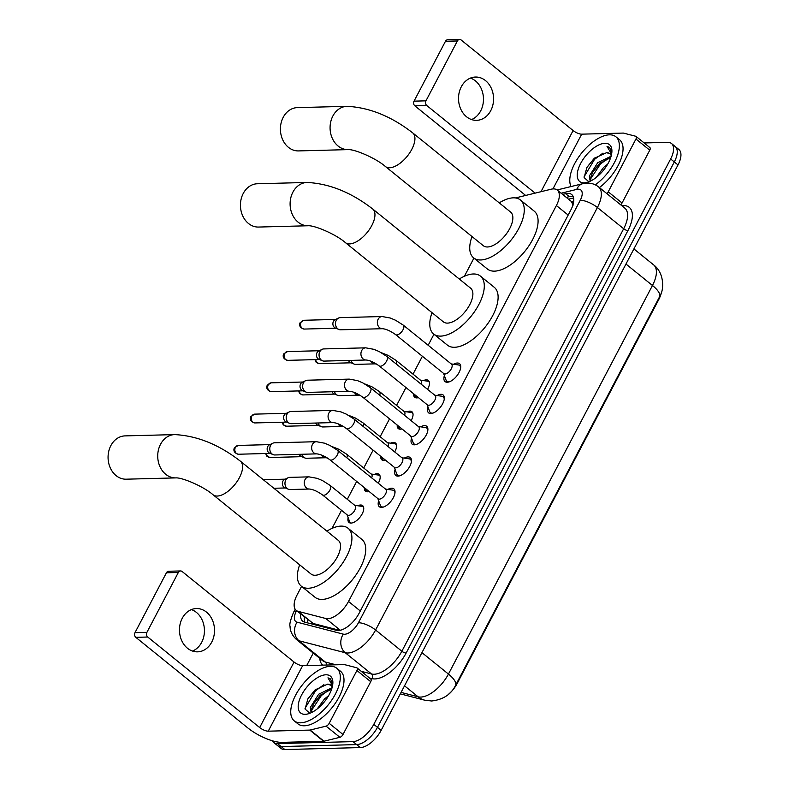 <?xml version="1.0" encoding="UTF-8"?>
<svg xmlns="http://www.w3.org/2000/svg" width="789" height="789" viewBox="0 0 789 789"><rect width="100%" height="100%" fill="white"/><g stroke="black" fill="none" stroke-linecap="round" stroke-linejoin="round"><path stroke-width="1.18" d="M418.407 397.617A10.829 5.237 129 0 1 416.789 397.903A10.829 5.237 129 0 1 414.728 397.291A10.829 5.237 129 0 1 413.633 393.76M423.476 380.594A10.829 5.237 129 0 1 426.287 379.834A10.829 5.237 129 0 1 428.348 380.456A10.829 5.237 129 0 1 427.539 389.342M401.976 428.91A10.829 5.237 129 0 1 400.368 429.196A10.829 5.237 129 0 1 398.297 428.575A10.829 5.237 129 0 1 397.212 425.054M407.055 411.878A10.829 5.237 129 0 1 409.856 411.128A10.829 5.237 129 0 1 411.917 411.74A10.829 5.237 129 0 1 411.118 420.636M385.545 460.204A10.829 5.237 129 0 1 383.937 460.49A10.829 5.237 129 0 1 381.876 459.869A10.829 5.237 129 0 1 380.781 456.348M390.624 443.171A10.829 5.237 129 0 1 393.425 442.412A10.829 5.237 129 0 1 395.486 443.033A10.829 5.237 129 0 1 394.687 451.929M369.124 491.498A10.829 5.237 129 0 1 367.506 491.784A10.829 5.237 129 0 1 365.445 491.162A10.829 5.237 129 0 1 364.35 487.641M374.193 474.465A10.829 5.237 129 0 1 376.994 473.706A10.829 5.237 129 0 1 379.065 474.327A10.829 5.237 129 0 1 378.256 483.213M357.762 505.759A10.829 5.237 129 0 1 360.573 504.999A10.829 5.237 129 0 1 362.634 505.621A10.829 5.237 129 0 1 361.135 515.631A10.829 5.237 129 0 1 351.075 523.068A10.829 5.237 129 0 1 349.014 522.456A10.829 5.237 129 0 1 348.136 517.663M453.557 364.252A11.519 5.562 129 0 1 457.364 363.019A11.519 5.562 129 0 1 459.563 363.68A11.519 5.562 129 0 1 457.965 374.331A11.519 5.562 129 0 1 447.264 382.251A11.519 5.562 129 0 1 445.075 381.59A11.519 5.562 129 0 1 444.375 375.603M437.126 395.545A11.519 5.562 129 0 1 440.933 394.313A11.519 5.562 129 0 1 443.132 394.973A11.519 5.562 129 0 1 441.544 405.625A11.519 5.562 129 0 1 430.843 413.544A11.519 5.562 129 0 1 428.644 412.884A11.519 5.562 129 0 1 427.954 406.897M420.705 426.839A11.519 5.562 129 0 1 424.512 425.606A11.519 5.562 129 0 1 426.701 426.267A11.519 5.562 129 0 1 425.113 436.909A11.519 5.562 129 0 1 414.412 444.828A11.519 5.562 129 0 1 412.213 444.177A11.519 5.562 129 0 1 411.523 438.181M404.274 458.123A11.519 5.562 129 0 1 408.081 456.9A11.519 5.562 129 0 1 410.27 457.551A11.519 5.562 129 0 1 408.682 468.202A11.519 5.562 129 0 1 397.981 476.122A11.519 5.562 129 0 1 395.792 475.461A11.519 5.562 129 0 1 395.092 469.475M387.843 489.417A11.519 5.562 129 0 1 391.65 488.184A11.519 5.562 129 0 1 393.849 488.845A11.519 5.562 129 0 1 392.251 499.496A11.519 5.562 129 0 1 381.56 507.416A11.519 5.562 129 0 1 379.361 506.755A11.519 5.562 129 0 1 378.661 500.768M301.576 586.385L297.088 594.936A20.297 9.813 -51 0 0 296.24 610.41A20.297 9.813 -51 0 0 298.173 611.367L325.778 618.507A20.297 9.813 -51 0 0 327.711 618.714A20.297 9.813 -51 0 0 348.521 601.455L556.383 205.535A20.297 9.813 -51 0 0 557.231 190.06A20.297 9.813 -51 0 0 551.156 189.212L515.454 197.94M573.07 205.209L571.473 201.57L557.231 190.06M448.418 694.35A18.275 8.827 -51 0 0 457.156 683.54L658.805 299.465A18.275 8.827 -51 0 0 661.172 293.113M296.24 610.41L313.144 623.478L339.773 630.372M473.923 258.111L464.405 276.258M433.95 334.25L428.171 345.276M422.391 356.263L413.012 374.144M405.97 387.557L396.581 405.428M389.539 418.851L380.15 436.721M373.108 450.144L363.729 468.015M356.677 481.438L347.298 499.309M341.529 510.305L332.021 528.393M455.539 685.394L659.505 296.901A23.68 7.9 -152.3 0 0 659.535 296.851A23.68 7.9 -152.3 0 0 652.464 285.48A27.073 13.078 -51 0 0 653.598 264.848C665.009 273.418 663.943 290.963 659.535 296.851L658.864 298.114M644.159 142.957L667.602 142.345A20.297 9.813 129 0 1 671.478 143.499L675.157 146.488A20.297 9.813 129 0 1 674.309 161.952L377.477 727.35A20.297 9.813 129 0 1 356.658 744.599L281.18 746.572A20.297 9.813 129 0 1 277.314 745.408A20.297 9.813 129 0 0 281.18 746.572L356.658 744.599A20.297 9.813 129 0 0 377.477 727.35L674.309 161.952A20.297 9.813 129 0 0 675.157 146.488L678.846 149.466A20.297 9.813 129 0 1 677.998 164.94L381.156 730.328A20.297 9.813 129 0 1 360.346 747.577L284.868 749.55A20.297 9.813 129 0 1 280.992 748.386L273.625 742.429A20.297 9.813 129 0 1 272.304 740.763M300.698 614.02A20.297 9.813 -51 0 0 302.69 621.15A20.297 9.813 -51 0 0 304.623 622.107L336.361 630.322A20.297 9.813 -51 0 0 338.294 630.519A20.297 9.813 -51 0 0 359.103 613.27L570.832 209.992A20.297 9.813 -51 0 0 571.68 194.518A20.297 9.813 -51 0 0 565.605 193.67L562.606 194.4M671.478 143.499A20.297 9.813 129 0 1 670.63 158.974L373.789 724.361A20.297 9.813 129 0 1 352.979 741.621L277.501 743.593A20.297 9.813 129 0 1 273.625 742.429M306.714 665.551L313.253 653.095M566.285 197.378L569.293 196.648A20.297 9.813 129 0 1 573.149 196.471M304.909 622.186A20.297 9.813 129 0 1 304.376 616.998M330.354 666.32A33.838 16.352 129 0 1 336.804 668.253A33.838 16.352 129 0 1 332.13 699.537A33.838 16.352 129 0 1 300.698 722.803A33.838 16.352 129 0 1 294.248 720.87A33.838 16.352 129 0 1 298.923 689.586A33.838 16.352 129 0 1 330.354 666.32M336.804 668.253L340.483 671.232A33.838 16.352 129 0 1 335.818 702.516A33.838 16.352 129 0 1 304.386 725.781A33.838 16.352 129 0 1 297.936 723.848L294.248 720.87M327.405 684.171A16.914 8.176 129 0 1 327.543 684.162L315.196 689.823L307.888 698.837L305.077 709.064L309.683 713.177M305.146 714.331A23.68 11.45 129 0 1 301.625 694.922A23.68 11.45 129 0 1 325.906 674.792A23.68 11.45 129 0 1 332.859 683.175A23.68 11.45 129 0 1 308.016 713.887A23.68 11.45 129 0 1 305.146 714.331M331.676 689.004L320.127 695.405L313.933 703.216L311.734 708.729L311.734 712.457M332.07 687.732L318.657 694.221L310.274 707.546L311.132 712.743M324.723 701.382L322.228 704.291M328.638 695.642L324.516 698.946L317.227 708.916M330.936 685.276L327.553 684.171A16.914 8.176 129 0 1 330.769 685.128A16.914 8.176 129 0 1 332.189 687.278M332.761 684.241L330.532 678.954L327.968 677.83L332.554 685.68M321.32 694.31L313.637 703.749M315.531 689.527L307.671 699.212M329.447 689.517L321.34 695.592L311.517 710.425M323.934 684.615L315.492 690.858L305.008 708.364M330.64 679.043L327.968 677.83M191.411 609.601A21.658 17.526 -91.5 0 1 201.649 642.384A21.658 17.526 -91.5 0 1 192.486 651.063M182.249 618.28A21.658 17.526 88.5 0 0 181.736 640.658A21.658 17.526 88.5 0 0 197.556 651.842A21.658 17.526 88.5 0 0 211.728 642.118A21.658 17.526 88.5 0 0 212.241 619.73A21.658 17.526 88.5 0 0 196.431 608.546A21.658 17.526 88.5 0 0 182.249 618.28M370.544 678.944A3.383 1.637 129 0 1 370.869 679.112A3.383 1.637 129 0 1 370.731 681.686L356.914 670.512L329.181 723.326L342.998 734.5A3.383 1.637 129 0 1 339.901 737.321L323.973 741.216A3.383 1.637 129 0 1 323.598 741.275L282.067 742.36A27.073 9.034 27.7 0 1 247.746 727.872L135.816 637.334A3.383 2.742 -91.5 0 1 134.998 632.65L146.912 632.344A3.383 2.742 88.5 0 0 147.73 637.029L259.67 727.557A6.766 2.259 -152.3 0 0 268.24 731.176L309.781 730.091A3.383 1.637 -51 0 0 310.146 730.042L326.084 726.146A3.383 1.637 -51 0 0 329.181 723.326M370.731 681.686L342.998 734.5M356.914 670.512A3.383 1.637 -51 0 0 357.052 667.928A3.383 1.637 -51 0 0 356.727 667.77L344.507 664.614A3.383 1.637 -51 0 0 344.182 664.575L302.641 665.66A6.766 2.259 -152.3 0 1 294.06 662.04L182.131 571.512A3.383 2.742 88.5 0 0 180.563 570.95A3.383 2.742 88.5 0 0 178.344 572.469L166.43 572.784L134.998 632.65M166.43 572.784A3.383 2.742 -91.5 0 1 168.639 571.256L180.563 570.95M178.344 572.469L146.912 632.344M571.058 186.559A33.838 16.352 129 0 1 580.043 155.117A33.838 16.352 129 0 1 609.394 134.82A33.838 16.352 129 0 1 615.844 136.753A33.838 16.352 129 0 1 595.32 184.843M615.844 136.753L619.533 139.732A33.838 16.352 129 0 1 599.374 187.555M606.455 152.672A16.914 8.176 129 0 1 606.593 152.662L594.245 158.323L586.927 167.337L584.116 177.564L588.722 181.677M584.185 182.831A23.68 11.45 129 0 1 580.665 163.422A23.68 11.45 129 0 1 604.946 143.292A23.68 11.45 129 0 1 611.899 151.675A23.68 11.45 129 0 1 587.065 182.387A23.68 11.45 129 0 1 584.185 182.831M610.716 157.504L599.167 163.905L592.973 171.716L590.783 177.229L590.783 180.957M611.11 156.232L597.707 162.721L589.314 176.046L590.172 181.243M603.772 169.882L601.267 172.791M607.678 164.142L603.555 167.446L596.277 177.417M609.986 153.776L606.603 152.672A16.914 8.176 129 0 1 609.818 153.628A16.914 8.176 129 0 1 611.228 155.778M611.8 152.741L609.572 147.454L607.007 146.33L611.593 154.18M600.37 162.81L592.687 172.249M594.571 158.027L586.71 167.722M608.497 158.017L600.38 164.092L590.566 178.925M602.974 153.115L594.531 159.358L584.057 176.864M609.68 147.543L607.007 146.33M125.027 435.893A21.658 17.526 88.5 0 0 110.855 445.617A21.658 17.526 88.5 0 0 110.342 468.005A21.658 17.526 88.5 0 0 126.161 479.189L175.819 477.897A21.658 17.526 -91.5 0 1 159.999 466.713A21.658 17.526 -91.5 0 1 160.512 444.325A21.658 17.526 -91.5 0 1 174.685 434.601L125.027 435.893M175.819 477.897C181.894 477.375 203.177 486.142 213.109 494.811L311.034 574.017A21.658 10.464 -51 0 0 315.166 575.26A21.658 10.464 -51 0 0 335.276 560.368A21.658 10.464 -51 0 0 338.274 540.347L240.339 461.141C218.957 444.572 197.072 435.725 174.685 434.601M326.893 531.145A37.221 17.989 129 0 1 340.966 526.115A37.221 17.989 129 0 1 348.057 528.245A37.221 17.989 129 0 1 342.919 562.656A37.221 17.989 129 0 1 308.341 588.249A37.221 17.989 129 0 1 301.25 586.119A37.221 17.989 129 0 1 299.662 564.816M348.057 528.245L361.875 539.42A37.221 17.989 129 0 1 356.736 573.83A37.221 17.989 129 0 1 322.159 599.423A37.221 17.989 129 0 1 315.067 597.293L301.25 586.119M257.401 183.758A21.658 17.526 88.5 0 0 243.229 193.483A21.658 17.526 88.5 0 0 242.716 215.87A21.658 17.526 88.5 0 0 258.536 227.054L308.193 225.753A21.658 17.526 -91.5 0 1 292.374 214.569A21.658 17.526 -91.5 0 1 292.887 192.191A21.658 17.526 -91.5 0 1 307.059 182.456L257.401 183.758M308.193 225.753C314.269 225.24 335.552 234.008 345.483 242.677L443.408 321.882A21.658 10.464 -51 0 0 447.541 323.115A21.658 10.464 -51 0 0 467.65 308.233A21.658 10.464 -51 0 0 470.648 288.212L372.714 209.006C351.332 192.437 329.447 183.59 307.059 182.456M459.267 279.01A37.221 17.989 129 0 1 473.341 273.98A37.221 17.989 129 0 1 480.432 276.111A37.221 17.989 129 0 1 475.294 310.521A37.221 17.989 129 0 1 440.716 336.114A37.221 17.989 129 0 1 433.625 333.984A37.221 17.989 129 0 1 432.037 312.681M480.432 276.111L494.249 287.285A37.221 17.989 129 0 1 489.111 321.695A37.221 17.989 129 0 1 454.533 347.288A37.221 17.989 129 0 1 447.442 345.158L433.625 333.984M297.374 107.62A21.658 17.526 88.5 0 0 283.202 117.344A21.658 17.526 88.5 0 0 282.689 139.732A21.658 17.526 88.5 0 0 298.508 150.916L348.166 149.614A21.658 17.526 -91.5 0 1 332.347 138.43A21.658 17.526 -91.5 0 1 332.859 116.052A21.658 17.526 -91.5 0 1 347.032 106.328L297.374 107.62M348.166 149.614C354.241 149.101 375.534 157.869 385.456 166.538L483.381 245.744A21.658 10.464 -51 0 0 487.513 246.977A21.658 10.464 -51 0 0 507.633 232.094A21.658 10.464 -51 0 0 510.621 212.073L412.686 132.868C391.305 116.299 369.42 107.452 347.032 106.328M499.24 202.872A37.221 17.989 129 0 1 513.314 197.842A37.221 17.989 129 0 1 520.405 199.972A37.221 17.989 129 0 1 515.266 234.382A37.221 17.989 129 0 1 480.688 259.976A37.221 17.989 129 0 1 473.597 257.845A37.221 17.989 129 0 1 472.009 236.542M520.405 199.972L534.222 211.146A37.221 17.989 129 0 1 529.084 245.557A37.221 17.989 129 0 1 494.506 271.15A37.221 17.989 129 0 1 487.415 269.019L473.597 257.845M377.842 498.549L380.337 505.276A10.149 4.902 -51 0 0 381.146 506.439A10.149 4.902 -51 0 0 383.079 507.021A10.149 4.902 -51 0 0 383.72 506.952M394.954 493.066A10.149 4.902 -51 0 0 393.908 490.65A10.149 4.902 -51 0 0 392.606 490.107L385.505 489.081M379.331 499.161A6.095 2.939 -51 0 0 384.983 494.969A6.095 2.939 -51 0 0 385.831 489.338L337.554 450.292A6.095 2.939 -51 0 1 337.455 454.622A6.095 2.939 -51 0 1 331.055 460.115A6.095 2.939 -51 0 1 329.891 459.77L378.168 498.816A6.095 2.939 -51 0 0 379.331 499.161M316.409 441.702A6.095 4.931 -91.5 0 0 312.592 444.118A6.095 4.931 -91.5 0 0 312.424 444.434A6.095 4.931 -91.5 0 0 312.276 450.736A6.095 4.931 -91.5 0 0 316.724 453.872L274.858 454.967A6.095 4.931 -91.5 0 1 273.142 454.642A6.095 4.931 -91.5 0 1 272.027 453.961A6.095 4.931 -91.5 0 1 270.548 445.529A6.095 4.931 -91.5 0 1 272.846 443.211A6.095 4.931 -91.5 0 1 274.533 442.797L316.409 441.702L324.575 443.191L329.92 445.44L337.554 450.292M273.142 454.642L269.601 453.142A4.399 3.56 -91.5 0 1 268.793 452.659A4.399 3.56 -91.5 0 1 267.727 446.564A4.399 3.56 -91.5 0 1 269.384 444.888L272.846 443.211M394.273 467.256L396.768 473.992A10.149 4.902 -51 0 0 397.567 475.146A10.149 4.902 -51 0 0 399.5 475.728A10.149 4.902 -51 0 0 400.141 475.668M411.385 461.772A10.149 4.902 -51 0 0 410.339 459.366A10.149 4.902 -51 0 0 409.037 458.813L401.936 457.788M395.753 467.867A6.095 2.939 -51 0 0 401.414 463.676A6.095 2.939 -51 0 0 402.252 458.044L353.985 419.008A6.095 2.939 -51 0 1 353.886 423.328A6.095 2.939 -51 0 1 347.485 428.822A6.095 2.939 -51 0 1 346.322 428.476L394.599 467.522A6.095 2.939 -51 0 0 395.753 467.867M332.84 410.408A6.095 4.931 -91.5 0 0 329.023 412.834A6.095 4.931 -91.5 0 0 328.845 413.14A6.095 4.931 -91.5 0 0 328.707 419.442A6.095 4.931 -91.5 0 0 333.155 422.588L291.279 423.673A6.095 4.931 -91.5 0 1 289.573 423.348A6.095 4.931 -91.5 0 1 288.458 422.677A6.095 4.931 -91.5 0 1 286.979 414.235A6.095 4.931 -91.5 0 1 289.277 411.917A6.095 4.931 -91.5 0 1 290.963 411.503L332.84 410.408L341.006 411.897L346.351 414.156L353.985 419.008M289.573 423.348L286.032 421.849A4.399 3.56 -91.5 0 1 285.224 421.365A4.399 3.56 -91.5 0 1 284.158 415.27A4.399 3.56 -91.5 0 1 285.815 413.594L289.277 411.917M410.704 435.972L413.189 442.698A10.149 4.902 -51 0 0 413.998 443.852A10.149 4.902 -51 0 0 415.931 444.434A10.149 4.902 -51 0 0 416.572 444.375M427.806 430.478A10.149 4.902 -51 0 0 426.76 428.072A10.149 4.902 -51 0 0 425.468 427.53L418.357 426.494M412.183 436.573A6.095 2.939 -51 0 0 417.845 432.392A6.095 2.939 -51 0 0 418.683 426.76L370.406 387.715A6.095 2.939 -51 0 1 370.317 392.034A6.095 2.939 -51 0 1 363.907 397.538A6.095 2.939 -51 0 1 362.753 397.183L411.02 436.228A6.095 2.939 -51 0 0 412.183 436.573M349.261 379.114A6.095 4.931 -91.5 0 0 345.454 381.541A6.095 4.931 -91.5 0 0 345.276 381.856A6.095 4.931 -91.5 0 0 345.128 388.149A6.095 4.931 -91.5 0 0 349.576 391.295L307.71 392.389A6.095 4.931 -91.5 0 1 306.004 392.054A6.095 4.931 -91.5 0 1 304.879 391.383A6.095 4.931 -91.5 0 1 303.41 382.941A6.095 4.931 -91.5 0 1 305.708 380.623A6.095 4.931 -91.5 0 1 307.394 380.209L349.261 379.114L357.437 380.604L362.772 382.862L370.406 387.715M306.004 392.054L302.463 390.565A4.399 3.56 -91.5 0 1 301.654 390.072A4.399 3.56 -91.5 0 1 300.579 383.977A4.399 3.56 -91.5 0 1 302.246 382.31L305.708 380.623M427.125 404.678L429.62 411.404A10.149 4.902 -51 0 0 430.429 412.568A10.149 4.902 -51 0 0 432.362 413.14A10.149 4.902 -51 0 0 433.003 413.081M444.237 399.185A10.149 4.902 -51 0 0 443.191 396.778A10.149 4.902 -51 0 0 441.889 396.236L434.788 395.21M428.614 405.29A6.095 2.939 -51 0 0 434.275 401.098A6.095 2.939 -51 0 0 435.114 395.467L386.837 356.421A6.095 2.939 -51 0 1 386.748 360.751A6.095 2.939 -51 0 1 380.337 366.244A6.095 2.939 -51 0 1 379.174 365.889L427.451 404.935A6.095 2.939 -51 0 0 428.614 405.29M365.692 347.831A6.095 4.931 -91.5 0 0 361.885 350.247A6.095 4.931 -91.5 0 0 361.707 350.563A6.095 4.931 -91.5 0 0 361.559 356.855A6.095 4.931 -91.5 0 0 366.007 360.001L324.141 361.096A6.095 4.931 -91.5 0 1 322.435 360.77A6.095 4.931 -91.5 0 1 321.31 360.09A6.095 4.931 -91.5 0 1 319.831 351.657A6.095 4.931 -91.5 0 1 322.129 349.34A6.095 4.931 -91.5 0 1 323.825 348.916L365.692 347.831L373.858 349.32L379.203 351.569L386.837 356.421M322.435 360.77L318.884 359.271A4.399 3.56 -91.5 0 1 318.075 358.778A4.399 3.56 -91.5 0 1 317.01 352.693A4.399 3.56 -91.5 0 1 318.677 351.016L322.129 349.34M443.556 373.384L446.051 380.111A10.149 4.902 -51 0 0 446.85 381.274A10.149 4.902 -51 0 0 448.793 381.856A10.149 4.902 -51 0 0 449.424 381.787M460.668 367.901A10.149 4.902 -51 0 0 459.622 365.485A10.149 4.902 -51 0 0 458.32 364.942L451.219 363.916M445.045 373.996A6.095 2.939 -51 0 0 450.697 369.804A6.095 2.939 -51 0 0 451.545 364.173L403.268 325.127A6.095 2.939 -51 0 1 403.169 329.457A6.095 2.939 -51 0 1 396.768 334.95A6.095 2.939 -51 0 1 395.605 334.605L443.882 373.651A6.095 2.939 -51 0 0 445.045 373.996M382.123 316.537A6.095 4.931 -91.5 0 0 378.306 318.953A6.095 4.931 -91.5 0 0 378.128 319.269A6.095 4.931 -91.5 0 0 377.99 325.571A6.095 4.931 -91.5 0 0 382.438 328.707L340.562 329.802A6.095 4.931 -91.5 0 1 338.856 329.477A6.095 4.931 -91.5 0 1 337.741 328.796A6.095 4.931 -91.5 0 1 336.262 320.364A6.095 4.931 -91.5 0 1 338.56 318.046A6.095 4.931 -91.5 0 1 340.246 317.632L382.123 316.537L390.289 318.026L395.634 320.275L403.268 325.127M338.856 329.477L335.315 327.977A4.399 3.56 -91.5 0 1 334.506 327.494A4.399 3.56 -91.5 0 1 333.441 321.399A4.399 3.56 -91.5 0 1 335.098 319.723L338.56 318.046M363.67 507.505A10.149 4.902 -51 0 0 363.127 506.883A10.149 4.902 -51 0 0 361.826 506.341L354.725 505.315M322.514 494.93L347.387 515.049A6.095 2.939 -51 0 0 348.551 515.395A6.095 2.939 -51 0 0 354.212 511.203A6.095 2.939 -51 0 0 355.05 505.571L330.177 485.452A6.095 2.939 -51 0 1 330.078 489.782A6.095 2.939 -51 0 1 323.677 495.275A6.095 2.939 -51 0 1 322.514 494.93C317.405 491.3 313.016 489.338 309.347 489.032A6.095 4.931 -91.5 0 1 304.899 485.896A6.095 4.931 -91.5 0 1 305.037 479.594A6.095 4.931 -91.5 0 1 305.215 479.278A6.095 4.931 -91.5 0 1 309.032 476.862L289.721 477.365A6.095 4.931 -91.5 0 0 288.034 477.779A6.095 4.931 -91.5 0 0 285.736 480.097A6.095 4.931 -91.5 0 0 287.216 488.539A6.095 4.931 -91.5 0 0 288.33 489.21A6.095 4.931 -91.5 0 0 290.036 489.535L309.347 489.032M288.33 489.21L284.79 487.71A4.399 3.56 -91.5 0 1 283.981 487.227A4.399 3.56 -91.5 0 1 282.916 481.132A4.399 3.56 -91.5 0 1 284.573 479.456L288.034 477.779M347.071 514.783L349.557 521.519A10.149 4.902 -51 0 0 350.365 522.673A10.149 4.902 -51 0 0 351.075 523.068M380.101 476.211A10.149 4.902 -51 0 0 379.558 475.599A10.149 4.902 -51 0 0 378.256 475.047L371.155 474.021M371.688 477.907A6.095 2.939 -51 0 0 371.481 474.288L346.608 454.168A6.095 2.939 -51 0 1 346.815 457.788M321.547 455.046A6.095 4.931 -91.5 0 0 325.778 457.748L306.467 458.251A6.095 4.931 -91.5 0 1 304.761 457.916A6.095 4.931 -91.5 0 1 303.637 457.245A6.095 4.931 -91.5 0 1 301.704 454.267M304.761 457.916L301.22 456.427A4.399 3.56 -91.5 0 1 300.412 455.934A4.399 3.56 -91.5 0 1 299.209 454.336M365.317 488.421L365.988 490.225A10.149 4.902 -51 0 0 366.786 491.379A10.149 4.902 -51 0 0 367.506 491.784M396.522 444.917A10.149 4.902 -51 0 0 395.989 444.306A10.149 4.902 -51 0 0 394.687 443.763L387.586 442.728M388.119 446.613A6.095 2.939 -51 0 0 387.902 442.994L363.029 422.874A6.095 2.939 -51 0 1 363.236 426.494M337.978 423.752A6.095 4.931 -91.5 0 0 342.199 426.454L322.898 426.957A6.095 4.931 -91.5 0 1 321.192 426.632A6.095 4.931 -91.5 0 1 320.068 425.952A6.095 4.931 -91.5 0 1 318.135 422.973M321.192 426.632L317.642 425.133A4.399 3.56 -91.5 0 1 316.833 424.64A4.399 3.56 -91.5 0 1 315.639 423.042M381.748 457.127L382.418 458.932A10.149 4.902 -51 0 0 383.217 460.086A10.149 4.902 -51 0 0 383.937 460.49M412.953 413.633A10.149 4.902 -51 0 0 412.41 413.012A10.149 4.902 -51 0 0 411.118 412.469L404.007 411.444M404.54 415.32A6.095 2.939 -51 0 0 404.333 411.7L379.46 391.581A6.095 2.939 -51 0 1 379.667 395.2M354.409 392.468A6.095 4.931 -91.5 0 0 358.63 395.161L339.319 395.664A6.095 4.931 -91.5 0 1 337.613 395.338A6.095 4.931 -91.5 0 1 336.499 394.658A6.095 4.931 -91.5 0 1 334.556 391.689M337.613 395.338L334.072 393.839A4.399 3.56 -91.5 0 1 333.264 393.356A4.399 3.56 -91.5 0 1 332.07 391.748M398.179 425.833L398.839 427.638A10.149 4.902 -51 0 0 399.648 428.802A10.149 4.902 -51 0 0 400.358 429.196M429.384 382.34A10.149 4.902 -51 0 0 428.841 381.718A10.149 4.902 -51 0 0 427.539 381.176L420.438 380.15M420.971 384.026A6.095 2.939 -51 0 0 420.764 380.406L395.891 360.287A6.095 2.939 -51 0 1 396.098 363.916M370.84 361.175A6.095 4.931 -91.5 0 0 375.061 363.867L355.75 364.37A6.095 4.931 -91.5 0 1 354.044 364.045A6.095 4.931 -91.5 0 1 352.92 363.374A6.095 4.931 -91.5 0 1 350.987 360.395M354.044 364.045L350.503 362.546A4.399 3.56 -91.5 0 1 349.695 362.062A4.399 3.56 -91.5 0 1 348.501 360.455M414.6 394.549L415.27 396.354A10.149 4.902 -51 0 0 416.079 397.508A10.149 4.902 -51 0 0 416.789 397.903M470.451 78.101A21.658 17.526 -91.5 0 1 480.688 110.884A21.658 17.526 -91.5 0 1 471.536 119.563M461.299 86.78A21.658 17.526 88.5 0 0 460.786 109.158A21.658 17.526 88.5 0 0 476.595 120.342A21.658 17.526 88.5 0 0 490.778 110.618A21.658 17.526 88.5 0 0 491.291 88.23A21.658 17.526 88.5 0 0 475.471 77.046A21.658 17.526 88.5 0 0 461.299 86.78M649.594 147.454A3.383 1.637 129 0 1 649.909 147.612A3.383 1.637 129 0 1 649.771 150.186L635.954 139.012L608.23 191.826L622.048 203A3.383 1.637 129 0 1 620.677 204.785M649.771 150.186L622.048 203M525.652 195.445L414.856 105.834A3.383 2.742 -91.5 0 1 414.038 101.15L425.952 100.844A3.383 2.742 88.5 0 0 426.78 105.529L535.1 193.137M635.954 139.012A3.383 1.637 -51 0 0 636.092 136.428A3.383 1.637 -51 0 0 635.776 136.27L623.547 133.114A3.383 1.637 -51 0 0 623.221 133.075L581.69 134.16A6.766 2.259 -152.3 0 1 573.11 130.54L461.171 40.012A3.383 2.742 88.5 0 0 459.602 39.45A3.383 2.742 88.5 0 0 457.393 40.969L445.469 41.284L414.038 101.15M445.469 41.284A3.383 2.742 -91.5 0 1 447.688 39.766L459.602 39.45M457.393 40.969L425.952 100.844M606.849 193.611A3.383 1.637 -51 0 0 608.23 191.826M340.306 630.263L325.778 618.507M573.781 200.298A20.297 15.011 76.3 0 0 572.222 202.477M307.986 619.907A20.297 17.358 104.5 0 0 307.256 622.797M360.307 610.992L348.521 601.455M313.144 623.478L298.173 611.367M568.169 215.062L556.383 205.535M401.068 692.397L418.121 696.815A27.073 13.078 -51 0 0 420.695 697.081A27.073 13.078 -51 0 0 448.448 674.072A23.68 7.9 27.7 0 1 455.519 685.444A23.68 7.9 27.7 0 1 455.48 685.503M456.18 684.181L455.519 685.444C451.091 694.428 443.152 699.606 431.691 700.987L424.817 700.208A23.68 20.248 104.5 0 1 418.121 696.815L404.53 685.819M421.947 652.641L448.448 674.072L652.464 285.48L625.963 264.039M677.998 164.94L670.63 158.974M381.156 730.328L373.789 724.361M360.346 747.577L352.979 741.621M284.868 749.55L277.501 743.593M296.595 610.696L296.319 611.219A13.531 6.539 -51 0 0 297.049 622.166L343.274 634.129A13.531 6.539 -51 0 0 344.556 634.267A13.531 6.539 -51 0 0 358.433 622.758L580.25 200.268A13.531 6.539 -51 0 0 578.229 189.182A13.531 6.539 -51 0 0 576.759 189.39L561.137 193.216M580.25 200.268A13.531 4.517 -152.3 0 1 597.401 207.517L375.594 630.007A27.073 13.078 129 0 1 347.841 653.006A27.073 13.078 129 0 1 345.266 652.74L371.52 673.974A27.073 13.078 -51 0 0 374.094 674.25A27.073 13.078 -51 0 0 401.848 651.241L623.665 228.751A27.073 13.078 -51 0 0 624.789 208.118L598.535 186.885A27.073 13.078 129 0 1 597.401 207.517L623.665 228.751A3.383 1.124 27.7 0 0 627.945 230.566L406.138 653.045A3.383 1.124 27.7 0 1 401.848 651.241L375.594 630.007A13.531 4.517 -152.3 0 0 358.433 622.758M598.535 186.885C595.192 184.261 591.375 183.009 587.095 183.107L582.755 183.689A13.531 10.001 76.3 0 0 576.759 189.39M406.138 653.045A30.455 14.715 129 0 1 374.913 678.934A30.455 14.715 129 0 1 372.013 678.629L369.459 677.968M322.76 665.137A30.455 14.715 129 0 1 319.772 658.361M621.85 205.742A30.455 14.715 129 0 1 627.945 230.566M343.274 634.129A13.531 11.569 104.5 0 0 345.266 652.74L299.041 640.786L325.295 662.02L336.006 664.792M297.049 622.166A13.531 11.569 104.5 0 0 299.041 640.786A27.073 13.078 129 0 1 296.457 639.504L322.711 660.738A27.073 13.078 -51 0 0 325.295 662.02A3.383 2.89 -75.5 0 1 326.38 665.038M361.234 671.311L371.52 673.974A3.383 2.89 -75.5 0 1 372.013 678.629M296.319 611.219A13.531 4.517 -152.3 0 0 293.547 612.372C290.451 619.937 289.287 624.612 290.056 626.407C290.105 627.857 290.096 633.597 296.457 639.504M569.293 196.648L565.605 193.67M294.06 662.04L259.67 727.557M302.641 665.66L268.24 731.176M323.598 741.275L309.781 730.091M147.73 637.029L135.816 637.334M310.146 730.042L323.973 741.216M339.901 737.321L326.084 726.146M213.109 494.811A21.658 10.464 -51 0 0 217.231 496.054A21.658 10.464 -51 0 0 239.432 477.641A21.658 10.464 -51 0 0 240.339 461.141M345.483 242.677A21.658 10.464 -51 0 0 349.606 243.909A21.658 10.464 -51 0 0 371.806 225.506A21.658 10.464 -51 0 0 372.714 209.006M385.456 166.538A21.658 10.464 -51 0 0 389.579 167.771A21.658 10.464 -51 0 0 411.779 149.368A21.658 10.464 -51 0 0 412.686 132.868M238.268 445.43L234.491 447.787C233.445 449.217 233.278 453.073 238.495 454.227A4.399 3.56 -91.5 0 1 235.29 451.949A4.399 3.56 -91.5 0 1 235.388 447.402A4.399 3.56 -91.5 0 1 238.268 445.43L269.976 444.601M234.491 447.787A4.399 1.47 27.7 0 1 235.388 447.402M254.699 414.136L250.922 416.493C249.876 417.933 249.709 421.79 254.926 422.934A4.399 3.56 -91.5 0 1 251.711 420.665A4.399 3.56 -91.5 0 1 251.819 416.119A4.399 3.56 -91.5 0 1 254.699 414.136L286.407 413.308M250.922 416.493A4.399 1.47 27.7 0 1 251.819 416.119M271.13 382.843L267.343 385.2C266.307 386.64 266.13 390.496 271.357 391.64A4.399 3.56 -91.5 0 1 268.142 389.371A4.399 3.56 -91.5 0 1 268.25 384.825A4.399 3.56 -91.5 0 1 271.13 382.843L302.828 382.024M267.343 385.2A4.399 1.47 27.7 0 1 268.25 384.825M287.551 351.559L283.774 353.906C282.738 355.346 282.561 359.202 287.788 360.346A4.399 3.56 -91.5 0 1 284.573 358.078A4.399 3.56 -91.5 0 1 284.671 353.531A4.399 3.56 -91.5 0 1 287.551 351.559L319.259 350.73M283.774 353.906A4.399 1.47 27.7 0 1 284.671 353.531M303.982 320.265L300.205 322.622C299.159 324.052 298.992 327.908 304.209 329.062A4.399 3.56 -91.5 0 1 301.003 326.784A4.399 3.56 -91.5 0 1 301.102 322.237A4.399 3.56 -91.5 0 1 303.982 320.265L335.69 319.437M300.205 322.622A4.399 1.47 27.7 0 1 301.102 322.237M265.617 453.517L266.889 456.22L270.114 457.502A4.399 3.56 -91.5 0 1 266.455 453.497M282.048 422.223L283.32 424.926L286.545 426.208A4.399 3.56 -91.5 0 1 282.886 422.204M298.479 390.93L299.741 393.632L302.966 394.924A4.399 3.56 -91.5 0 1 299.317 390.91M314.9 359.646L316.172 362.338L319.397 363.63A4.399 3.56 -91.5 0 1 315.738 359.626M573.11 130.54L540.998 191.697M581.69 134.16L552.931 188.926M426.78 105.529L414.856 105.834M573.603 197.931L568.514 199.183M424.817 700.208L400.299 693.866M653.598 264.848L633.902 248.92M295.194 609.236L293.547 612.372M582.755 183.689L557.113 189.962M357.052 667.928L370.869 679.112M393.908 490.65L395.033 491.567M381.146 506.439L382.261 507.347M316.724 453.872C320.393 454.178 324.782 456.141 329.891 459.77M238.495 454.227L270.203 453.399M410.339 459.366L411.463 460.273M397.567 475.146L398.692 476.053M333.155 422.588C336.824 422.884 341.213 424.857 346.322 428.476M254.926 422.934L286.634 422.105M426.76 428.072L427.885 428.979M413.998 443.852L415.122 444.769M349.576 391.295C353.255 391.6 357.644 393.563 362.753 397.183M271.357 391.64L303.065 390.811M443.191 396.778L444.315 397.686M430.429 412.568L431.553 413.475M366.007 360.001C369.676 360.307 374.065 362.269 379.174 365.889M287.788 360.346L319.486 359.528M459.622 365.485L460.746 366.402M446.85 381.274L447.974 382.182M382.438 328.707C386.107 329.013 390.496 330.976 395.605 334.605M304.209 329.062L335.917 328.234M363.127 506.883L363.621 507.288M263.339 479.742L285.164 479.17M350.365 522.673L350.858 523.068M309.032 476.862L317.198 478.351L322.543 480.6L330.177 485.452M273.882 488.273L285.391 487.967M379.558 475.599L380.051 475.994M325.778 457.748L327.287 457.926M366.786 491.379L367.289 491.784M331.982 446.544L338.964 449.316L346.608 454.168M270.114 457.502L301.822 456.673M395.989 444.306L396.482 444.71M342.199 426.454L343.718 426.632M383.217 460.086L383.71 460.49M348.403 415.251L355.395 418.022L363.029 422.874M286.545 426.208L318.243 425.389M412.41 413.012L412.913 413.416M358.63 395.161L360.139 395.338M399.648 428.802L400.141 429.196M364.834 383.957L371.826 386.728L379.46 391.581M302.966 394.924L334.674 394.096M428.841 381.718L429.334 382.123M375.061 363.867L376.57 364.045M416.079 397.508L416.572 397.903M381.265 352.663L388.257 355.435L395.891 360.287M319.397 363.63L351.105 362.802M636.092 136.428L649.909 147.612"/></g></svg>
